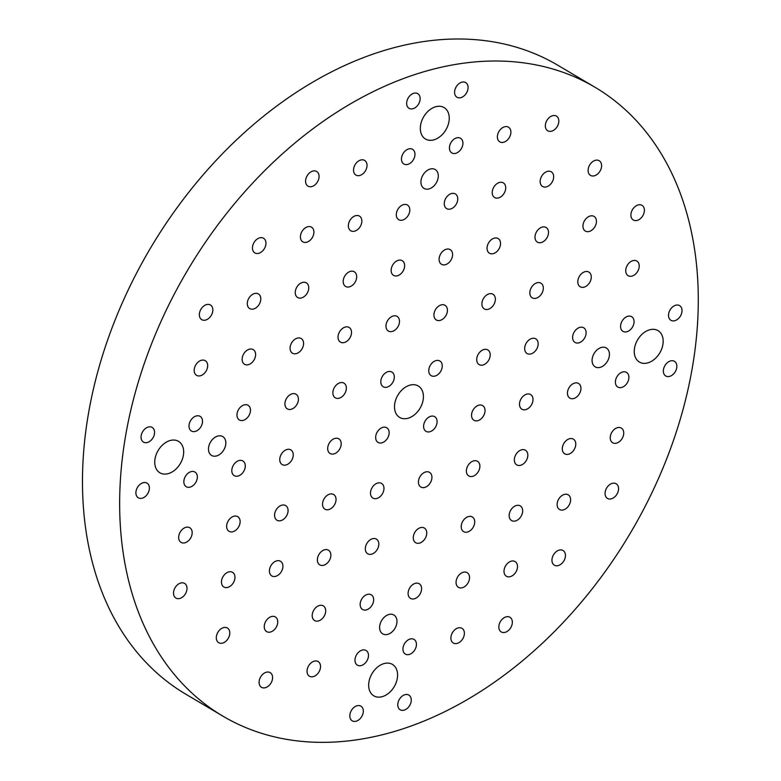 <?xml version="1.0" encoding="UTF-8"?>
<svg xmlns="http://www.w3.org/2000/svg" width="781" height="781" viewBox="0 0 781 781"><rect width="100%" height="100%" fill="white"/><g stroke="black" fill="none" stroke-linecap="round" stroke-linejoin="round"><path stroke-width="1.17" d="M595.142 87.345L557.966 65.331A365.362 257.447 120.6 0 0 150.264 248.495A365.362 257.447 120.6 0 0 185.585 694.055L222.761 716.07A365.362 257.447 120.6 0 0 377.965 735.809A365.362 257.447 120.6 0 0 675.126 435.554A365.362 257.447 120.6 0 0 595.142 87.345A365.362 257.447 120.6 0 0 187.44 270.509A365.362 257.447 120.6 0 0 222.761 716.07M430.546 168.95A10.963 7.722 120.6 0 0 421.633 177.961A10.963 7.722 120.6 0 0 424.034 188.406A10.963 7.722 120.6 0 0 436.267 182.91A10.963 7.722 120.6 0 0 435.202 169.545A10.963 7.722 120.6 0 0 430.546 168.95M670.82 360.851A8.523 6.004 120.6 0 0 663.889 367.861A8.523 6.004 120.6 0 0 665.754 375.983A8.523 6.004 120.6 0 0 672.617 374.802A8.523 6.004 120.6 0 0 676.815 367.099A8.523 6.004 120.6 0 0 674.442 361.31A8.523 6.004 120.6 0 0 670.82 360.851M612.538 483.293A8.523 6.004 120.6 0 0 605.607 490.292A8.523 6.004 120.6 0 0 607.472 498.424A8.523 6.004 120.6 0 0 614.335 497.233A8.523 6.004 120.6 0 0 618.532 489.531A8.523 6.004 120.6 0 0 616.16 483.751A8.523 6.004 120.6 0 0 612.538 483.293M617.703 427.607A8.523 6.004 120.6 0 0 610.771 434.617A8.523 6.004 120.6 0 0 612.636 442.739A8.523 6.004 120.6 0 0 619.499 441.558A8.523 6.004 120.6 0 0 623.697 433.855A8.523 6.004 120.6 0 0 621.325 428.066A8.523 6.004 120.6 0 0 617.703 427.607M622.877 371.922A8.523 6.004 120.6 0 0 615.936 378.931A8.523 6.004 120.6 0 0 617.8 387.054A8.523 6.004 120.6 0 0 624.663 385.873A8.523 6.004 120.6 0 0 628.861 378.17A8.523 6.004 120.6 0 0 626.489 372.381A8.523 6.004 120.6 0 0 622.877 371.922M559.421 550.049A8.523 6.004 120.6 0 0 552.489 557.048A8.523 6.004 120.6 0 0 554.354 565.18A8.523 6.004 120.6 0 0 561.217 563.989A8.523 6.004 120.6 0 0 565.415 556.297A8.523 6.004 120.6 0 0 563.042 550.507A8.523 6.004 120.6 0 0 559.421 550.049M564.595 494.363A8.523 6.004 120.6 0 0 557.654 501.373A8.523 6.004 120.6 0 0 559.528 509.495A8.523 6.004 120.6 0 0 566.391 508.314A8.523 6.004 120.6 0 0 570.579 500.611A8.523 6.004 120.6 0 0 568.217 494.822A8.523 6.004 120.6 0 0 564.595 494.363M569.759 438.678A8.523 6.004 120.6 0 0 562.818 445.687A8.523 6.004 120.6 0 0 564.692 453.81A8.523 6.004 120.6 0 0 571.555 452.629A8.523 6.004 120.6 0 0 575.743 444.926A8.523 6.004 120.6 0 0 573.381 439.137A8.523 6.004 120.6 0 0 569.759 438.678M574.923 382.993A8.523 6.004 120.6 0 0 567.992 390.002A8.523 6.004 120.6 0 0 569.857 398.125A8.523 6.004 120.6 0 0 576.72 396.943A8.523 6.004 120.6 0 0 580.908 389.241A8.523 6.004 120.6 0 0 578.545 383.461A8.523 6.004 120.6 0 0 574.923 382.993M506.313 616.805A8.523 6.004 120.6 0 0 499.371 623.804A8.523 6.004 120.6 0 0 501.246 631.936A8.523 6.004 120.6 0 0 508.109 630.745A8.523 6.004 120.6 0 0 512.297 623.053A8.523 6.004 120.6 0 0 509.934 617.263A8.523 6.004 120.6 0 0 506.313 616.805M511.477 561.119A8.523 6.004 120.6 0 0 504.546 568.129A8.523 6.004 120.6 0 0 506.41 576.251A8.523 6.004 120.6 0 0 513.273 575.07A8.523 6.004 120.6 0 0 517.461 567.367A8.523 6.004 120.6 0 0 515.099 561.578A8.523 6.004 120.6 0 0 511.477 561.119M516.641 505.434A8.523 6.004 120.6 0 0 509.71 512.443A8.523 6.004 120.6 0 0 511.575 520.566A8.523 6.004 120.6 0 0 518.438 519.385A8.523 6.004 120.6 0 0 522.626 511.682A8.523 6.004 120.6 0 0 520.263 505.893A8.523 6.004 120.6 0 0 516.641 505.434M521.806 449.758A8.523 6.004 120.6 0 0 514.874 456.758A8.523 6.004 120.6 0 0 516.739 464.88A8.523 6.004 120.6 0 0 523.602 463.699A8.523 6.004 120.6 0 0 527.8 455.997A8.523 6.004 120.6 0 0 525.428 450.217A8.523 6.004 120.6 0 0 521.806 449.758M526.97 394.073A8.523 6.004 120.6 0 0 520.039 401.073A8.523 6.004 120.6 0 0 521.903 409.205A8.523 6.004 120.6 0 0 528.766 408.014A8.523 6.004 120.6 0 0 532.964 400.311A8.523 6.004 120.6 0 0 530.592 394.532A8.523 6.004 120.6 0 0 526.97 394.073M458.359 627.875A8.523 6.004 120.6 0 0 451.428 634.885A8.523 6.004 120.6 0 0 453.292 643.007A8.523 6.004 120.6 0 0 460.155 641.826A8.523 6.004 120.6 0 0 464.353 634.123A8.523 6.004 120.6 0 0 461.981 628.334A8.523 6.004 120.6 0 0 458.359 627.875M463.524 572.19A8.523 6.004 120.6 0 0 456.592 579.199A8.523 6.004 120.6 0 0 458.457 587.322A8.523 6.004 120.6 0 0 465.32 586.14A8.523 6.004 120.6 0 0 469.518 578.438A8.523 6.004 120.6 0 0 467.145 572.658A8.523 6.004 120.6 0 0 463.524 572.19M468.688 516.514A8.523 6.004 120.6 0 0 461.756 523.514A8.523 6.004 120.6 0 0 463.621 531.636A8.523 6.004 120.6 0 0 470.484 530.455A8.523 6.004 120.6 0 0 474.682 522.753A8.523 6.004 120.6 0 0 472.31 516.973A8.523 6.004 120.6 0 0 468.688 516.514M473.852 460.829A8.523 6.004 120.6 0 0 466.921 467.829A8.523 6.004 120.6 0 0 468.785 475.961A8.523 6.004 120.6 0 0 475.649 474.77A8.523 6.004 120.6 0 0 479.846 467.077A8.523 6.004 120.6 0 0 477.474 461.288A8.523 6.004 120.6 0 0 473.852 460.829M479.017 405.144A8.523 6.004 120.6 0 0 472.085 412.153A8.523 6.004 120.6 0 0 473.95 420.276A8.523 6.004 120.6 0 0 480.813 419.094A8.523 6.004 120.6 0 0 485.011 411.392A8.523 6.004 120.6 0 0 482.638 405.603A8.523 6.004 120.6 0 0 479.017 405.144M405.241 694.631A8.523 6.004 120.6 0 0 398.31 701.641A8.523 6.004 120.6 0 0 400.175 709.763A8.523 6.004 120.6 0 0 407.038 708.582A8.523 6.004 120.6 0 0 411.236 700.879A8.523 6.004 120.6 0 0 408.863 695.09A8.523 6.004 120.6 0 0 405.241 694.631M410.406 638.946A8.523 6.004 120.6 0 0 403.474 645.955A8.523 6.004 120.6 0 0 405.339 654.078A8.523 6.004 120.6 0 0 412.202 652.896A8.523 6.004 120.6 0 0 416.4 645.194A8.523 6.004 120.6 0 0 414.028 639.414A8.523 6.004 120.6 0 0 410.406 638.946M415.57 583.27A8.523 6.004 120.6 0 0 408.639 590.27A8.523 6.004 120.6 0 0 410.503 598.402A8.523 6.004 120.6 0 0 417.366 597.211A8.523 6.004 120.6 0 0 421.564 589.509A8.523 6.004 120.6 0 0 419.192 583.729A8.523 6.004 120.6 0 0 415.57 583.27M420.744 527.585A8.523 6.004 120.6 0 0 413.803 534.585A8.523 6.004 120.6 0 0 415.668 542.717A8.523 6.004 120.6 0 0 422.531 541.526A8.523 6.004 120.6 0 0 426.729 533.833A8.523 6.004 120.6 0 0 424.356 528.044A8.523 6.004 120.6 0 0 420.744 527.585M425.909 471.9A8.523 6.004 120.6 0 0 418.967 478.909A8.523 6.004 120.6 0 0 420.842 487.032A8.523 6.004 120.6 0 0 427.705 485.85A8.523 6.004 120.6 0 0 431.893 478.148A8.523 6.004 120.6 0 0 429.53 472.359A8.523 6.004 120.6 0 0 425.909 471.9M431.073 416.214A8.523 6.004 120.6 0 0 424.142 423.224A8.523 6.004 120.6 0 0 426.006 431.346A8.523 6.004 120.6 0 0 432.869 430.165A8.523 6.004 120.6 0 0 437.057 422.462A8.523 6.004 120.6 0 0 434.695 416.673A8.523 6.004 120.6 0 0 431.073 416.214M462.059 82.122A8.523 6.004 120.6 0 0 455.128 89.122A8.523 6.004 120.6 0 0 456.992 97.254A8.523 6.004 120.6 0 0 463.855 96.063A8.523 6.004 120.6 0 0 468.053 88.36A8.523 6.004 120.6 0 0 465.681 82.581A8.523 6.004 120.6 0 0 462.059 82.122M552.802 115.656A8.523 6.004 120.6 0 0 545.87 122.666A8.523 6.004 120.6 0 0 547.735 130.788A8.523 6.004 120.6 0 0 554.598 129.607A8.523 6.004 120.6 0 0 558.786 121.904A8.523 6.004 120.6 0 0 556.423 116.115A8.523 6.004 120.6 0 0 552.802 115.656M504.848 126.727A8.523 6.004 120.6 0 0 497.917 133.736A8.523 6.004 120.6 0 0 499.781 141.859A8.523 6.004 120.6 0 0 506.644 140.678A8.523 6.004 120.6 0 0 510.842 132.975A8.523 6.004 120.6 0 0 508.47 127.186A8.523 6.004 120.6 0 0 504.848 126.727M456.895 137.798A8.523 6.004 120.6 0 0 449.963 144.807A8.523 6.004 120.6 0 0 451.828 152.93A8.523 6.004 120.6 0 0 458.691 151.748A8.523 6.004 120.6 0 0 462.889 144.046A8.523 6.004 120.6 0 0 460.517 138.266A8.523 6.004 120.6 0 0 456.895 137.798M595.581 160.261A8.523 6.004 120.6 0 0 588.649 167.271A8.523 6.004 120.6 0 0 590.514 175.393A8.523 6.004 120.6 0 0 597.377 174.212A8.523 6.004 120.6 0 0 601.575 166.509A8.523 6.004 120.6 0 0 599.203 160.73A8.523 6.004 120.6 0 0 595.581 160.261M547.637 171.342A8.523 6.004 120.6 0 0 540.696 178.341A8.523 6.004 120.6 0 0 542.57 186.474A8.523 6.004 120.6 0 0 549.433 185.282A8.523 6.004 120.6 0 0 553.622 177.58A8.523 6.004 120.6 0 0 551.259 171.8A8.523 6.004 120.6 0 0 547.637 171.342M499.684 182.412A8.523 6.004 120.6 0 0 492.752 189.422A8.523 6.004 120.6 0 0 494.617 197.544A8.523 6.004 120.6 0 0 501.48 196.363A8.523 6.004 120.6 0 0 505.678 188.66A8.523 6.004 120.6 0 0 503.306 182.871A8.523 6.004 120.6 0 0 499.684 182.412M451.73 193.483A8.523 6.004 120.6 0 0 444.799 200.492A8.523 6.004 120.6 0 0 446.664 208.615A8.523 6.004 120.6 0 0 453.527 207.434A8.523 6.004 120.6 0 0 457.725 199.731A8.523 6.004 120.6 0 0 455.352 193.942A8.523 6.004 120.6 0 0 451.73 193.483M638.37 204.876A8.523 6.004 120.6 0 0 631.438 211.885A8.523 6.004 120.6 0 0 633.303 220.008A8.523 6.004 120.6 0 0 640.166 218.826A8.523 6.004 120.6 0 0 644.354 211.124A8.523 6.004 120.6 0 0 641.992 205.335A8.523 6.004 120.6 0 0 638.37 204.876M590.416 215.946A8.523 6.004 120.6 0 0 583.485 222.956A8.523 6.004 120.6 0 0 585.35 231.078A8.523 6.004 120.6 0 0 592.213 229.897A8.523 6.004 120.6 0 0 596.411 222.194A8.523 6.004 120.6 0 0 594.038 216.405A8.523 6.004 120.6 0 0 590.416 215.946M542.473 227.017A8.523 6.004 120.6 0 0 535.532 234.027A8.523 6.004 120.6 0 0 537.396 242.149A8.523 6.004 120.6 0 0 544.259 240.968A8.523 6.004 120.6 0 0 548.457 233.265A8.523 6.004 120.6 0 0 546.085 227.486A8.523 6.004 120.6 0 0 542.473 227.017M494.519 238.098A8.523 6.004 120.6 0 0 487.588 245.097A8.523 6.004 120.6 0 0 489.453 253.229A8.523 6.004 120.6 0 0 496.316 252.038A8.523 6.004 120.6 0 0 500.504 244.336A8.523 6.004 120.6 0 0 498.141 238.556A8.523 6.004 120.6 0 0 494.519 238.098M446.566 249.168A8.523 6.004 120.6 0 0 439.635 256.178A8.523 6.004 120.6 0 0 441.499 264.3A8.523 6.004 120.6 0 0 448.362 263.119A8.523 6.004 120.6 0 0 452.56 255.416A8.523 6.004 120.6 0 0 450.188 249.627A8.523 6.004 120.6 0 0 446.566 249.168M633.206 260.561A8.523 6.004 120.6 0 0 626.274 267.561A8.523 6.004 120.6 0 0 628.139 275.693A8.523 6.004 120.6 0 0 635.002 274.502A8.523 6.004 120.6 0 0 639.19 266.799A8.523 6.004 120.6 0 0 636.827 261.02A8.523 6.004 120.6 0 0 633.206 260.561M585.252 271.632A8.523 6.004 120.6 0 0 578.321 278.641A8.523 6.004 120.6 0 0 580.185 286.764A8.523 6.004 120.6 0 0 587.048 285.582A8.523 6.004 120.6 0 0 591.246 277.88A8.523 6.004 120.6 0 0 588.874 272.091A8.523 6.004 120.6 0 0 585.252 271.632M537.299 282.702A8.523 6.004 120.6 0 0 530.367 289.712A8.523 6.004 120.6 0 0 532.232 297.834A8.523 6.004 120.6 0 0 539.095 296.653A8.523 6.004 120.6 0 0 543.293 288.95A8.523 6.004 120.6 0 0 540.921 283.161A8.523 6.004 120.6 0 0 537.299 282.702M489.355 293.783A8.523 6.004 120.6 0 0 482.414 300.783A8.523 6.004 120.6 0 0 484.288 308.905A8.523 6.004 120.6 0 0 491.151 307.724A8.523 6.004 120.6 0 0 495.339 300.021A8.523 6.004 120.6 0 0 492.977 294.242A8.523 6.004 120.6 0 0 489.355 293.783M441.402 304.854A8.523 6.004 120.6 0 0 434.47 311.853A8.523 6.004 120.6 0 0 436.335 319.985A8.523 6.004 120.6 0 0 443.198 318.794A8.523 6.004 120.6 0 0 447.396 311.102A8.523 6.004 120.6 0 0 445.024 305.312A8.523 6.004 120.6 0 0 441.402 304.854M675.985 305.166A8.523 6.004 120.6 0 0 669.053 312.175A8.523 6.004 120.6 0 0 670.918 320.298A8.523 6.004 120.6 0 0 677.781 319.117A8.523 6.004 120.6 0 0 681.979 311.414A8.523 6.004 120.6 0 0 679.607 305.625A8.523 6.004 120.6 0 0 675.985 305.166M628.041 316.237A8.523 6.004 120.6 0 0 621.1 323.246A8.523 6.004 120.6 0 0 622.974 331.369A8.523 6.004 120.6 0 0 629.837 330.187A8.523 6.004 120.6 0 0 634.026 322.485A8.523 6.004 120.6 0 0 631.663 316.705A8.523 6.004 120.6 0 0 628.041 316.237M580.088 327.317A8.523 6.004 120.6 0 0 573.156 334.317A8.523 6.004 120.6 0 0 575.021 342.449A8.523 6.004 120.6 0 0 581.884 341.258A8.523 6.004 120.6 0 0 586.082 333.555A8.523 6.004 120.6 0 0 583.71 327.776A8.523 6.004 120.6 0 0 580.088 327.317M532.134 338.388A8.523 6.004 120.6 0 0 525.203 345.397A8.523 6.004 120.6 0 0 527.068 353.52A8.523 6.004 120.6 0 0 533.931 352.338A8.523 6.004 120.6 0 0 538.129 344.636A8.523 6.004 120.6 0 0 535.756 338.847A8.523 6.004 120.6 0 0 532.134 338.388M484.191 349.458A8.523 6.004 120.6 0 0 477.25 356.468A8.523 6.004 120.6 0 0 479.114 364.59A8.523 6.004 120.6 0 0 485.977 363.409A8.523 6.004 120.6 0 0 490.175 355.706A8.523 6.004 120.6 0 0 487.813 349.917A8.523 6.004 120.6 0 0 484.191 349.458M436.237 360.539A8.523 6.004 120.6 0 0 429.306 367.539A8.523 6.004 120.6 0 0 431.171 375.661A8.523 6.004 120.6 0 0 438.034 374.48A8.523 6.004 120.6 0 0 442.222 366.777A8.523 6.004 120.6 0 0 439.859 360.998A8.523 6.004 120.6 0 0 436.237 360.539M148.536 426.973A8.523 6.004 120.6 0 0 141.595 433.982A8.523 6.004 120.6 0 0 143.47 442.105A8.523 6.004 120.6 0 0 150.333 440.923A8.523 6.004 120.6 0 0 154.521 433.221A8.523 6.004 120.6 0 0 152.158 427.432A8.523 6.004 120.6 0 0 148.536 426.973M206.819 304.531A8.523 6.004 120.6 0 0 199.877 311.541A8.523 6.004 120.6 0 0 201.752 319.663A8.523 6.004 120.6 0 0 208.615 318.482A8.523 6.004 120.6 0 0 212.803 310.779A8.523 6.004 120.6 0 0 210.44 305A8.523 6.004 120.6 0 0 206.819 304.531M201.654 360.217A8.523 6.004 120.6 0 0 194.713 367.226A8.523 6.004 120.6 0 0 196.578 375.349A8.523 6.004 120.6 0 0 203.441 374.167A8.523 6.004 120.6 0 0 207.639 366.465A8.523 6.004 120.6 0 0 205.266 360.676A8.523 6.004 120.6 0 0 201.654 360.217M196.48 415.902A8.523 6.004 120.6 0 0 189.549 422.911A8.523 6.004 120.6 0 0 191.413 431.034A8.523 6.004 120.6 0 0 198.276 429.843A8.523 6.004 120.6 0 0 202.474 422.15A8.523 6.004 120.6 0 0 200.102 416.361A8.523 6.004 120.6 0 0 196.48 415.902M259.927 237.775A8.523 6.004 120.6 0 0 252.995 244.785A8.523 6.004 120.6 0 0 254.86 252.907A8.523 6.004 120.6 0 0 261.723 251.726A8.523 6.004 120.6 0 0 265.921 244.023A8.523 6.004 120.6 0 0 263.548 238.244A8.523 6.004 120.6 0 0 259.927 237.775M254.762 293.461A8.523 6.004 120.6 0 0 247.831 300.47A8.523 6.004 120.6 0 0 249.695 308.593A8.523 6.004 120.6 0 0 256.558 307.411A8.523 6.004 120.6 0 0 260.756 299.709A8.523 6.004 120.6 0 0 258.384 293.92A8.523 6.004 120.6 0 0 254.762 293.461M249.598 349.146A8.523 6.004 120.6 0 0 242.666 356.156A8.523 6.004 120.6 0 0 244.531 364.278A8.523 6.004 120.6 0 0 251.394 363.087A8.523 6.004 120.6 0 0 255.592 355.394A8.523 6.004 120.6 0 0 253.22 349.605A8.523 6.004 120.6 0 0 249.598 349.146M244.433 404.831A8.523 6.004 120.6 0 0 237.502 411.831A8.523 6.004 120.6 0 0 239.367 419.963A8.523 6.004 120.6 0 0 246.23 418.772A8.523 6.004 120.6 0 0 250.428 411.07A8.523 6.004 120.6 0 0 248.055 405.29A8.523 6.004 120.6 0 0 244.433 404.831M313.044 171.019A8.523 6.004 120.6 0 0 306.113 178.029A8.523 6.004 120.6 0 0 307.978 186.151A8.523 6.004 120.6 0 0 314.841 184.97A8.523 6.004 120.6 0 0 319.038 177.267A8.523 6.004 120.6 0 0 316.666 171.478A8.523 6.004 120.6 0 0 313.044 171.019M307.88 226.705A8.523 6.004 120.6 0 0 300.949 233.714A8.523 6.004 120.6 0 0 302.813 241.837A8.523 6.004 120.6 0 0 309.676 240.655A8.523 6.004 120.6 0 0 313.874 232.953A8.523 6.004 120.6 0 0 311.502 227.164A8.523 6.004 120.6 0 0 307.88 226.705M302.716 282.39A8.523 6.004 120.6 0 0 295.784 289.39A8.523 6.004 120.6 0 0 297.649 297.522A8.523 6.004 120.6 0 0 304.512 296.331A8.523 6.004 120.6 0 0 308.71 288.638A8.523 6.004 120.6 0 0 306.337 282.849A8.523 6.004 120.6 0 0 302.716 282.39M297.551 338.075A8.523 6.004 120.6 0 0 290.62 345.075A8.523 6.004 120.6 0 0 292.485 353.197A8.523 6.004 120.6 0 0 299.348 352.016A8.523 6.004 120.6 0 0 303.536 344.314A8.523 6.004 120.6 0 0 301.173 338.534A8.523 6.004 120.6 0 0 297.551 338.075M292.387 393.751A8.523 6.004 120.6 0 0 285.455 400.76A8.523 6.004 120.6 0 0 287.32 408.883A8.523 6.004 120.6 0 0 294.183 407.702A8.523 6.004 120.6 0 0 298.371 399.999A8.523 6.004 120.6 0 0 296.009 394.22A8.523 6.004 120.6 0 0 292.387 393.751M360.998 159.949A8.523 6.004 120.6 0 0 354.066 166.958A8.523 6.004 120.6 0 0 355.931 175.081A8.523 6.004 120.6 0 0 362.794 173.899A8.523 6.004 120.6 0 0 366.992 166.197A8.523 6.004 120.6 0 0 364.62 160.408A8.523 6.004 120.6 0 0 360.998 159.949M355.833 215.634A8.523 6.004 120.6 0 0 348.902 222.634A8.523 6.004 120.6 0 0 350.767 230.766A8.523 6.004 120.6 0 0 357.63 229.575A8.523 6.004 120.6 0 0 361.818 221.882A8.523 6.004 120.6 0 0 359.455 216.093A8.523 6.004 120.6 0 0 355.833 215.634M350.669 271.319A8.523 6.004 120.6 0 0 343.728 278.319A8.523 6.004 120.6 0 0 345.602 286.442A8.523 6.004 120.6 0 0 352.465 285.26A8.523 6.004 120.6 0 0 356.653 277.558A8.523 6.004 120.6 0 0 354.291 271.778A8.523 6.004 120.6 0 0 350.669 271.319M345.505 326.995A8.523 6.004 120.6 0 0 338.563 334.004A8.523 6.004 120.6 0 0 340.438 342.127A8.523 6.004 120.6 0 0 347.301 340.946A8.523 6.004 120.6 0 0 351.489 333.243A8.523 6.004 120.6 0 0 349.127 327.454A8.523 6.004 120.6 0 0 345.505 326.995M340.331 382.68A8.523 6.004 120.6 0 0 333.399 389.69A8.523 6.004 120.6 0 0 335.264 397.812A8.523 6.004 120.6 0 0 342.127 396.631A8.523 6.004 120.6 0 0 346.325 388.928A8.523 6.004 120.6 0 0 343.952 383.139A8.523 6.004 120.6 0 0 340.331 382.68M414.115 93.193A8.523 6.004 120.6 0 0 407.184 100.202A8.523 6.004 120.6 0 0 409.049 108.325A8.523 6.004 120.6 0 0 415.912 107.143A8.523 6.004 120.6 0 0 420.1 99.441A8.523 6.004 120.6 0 0 417.737 93.652A8.523 6.004 120.6 0 0 414.115 93.193M408.951 148.878A8.523 6.004 120.6 0 0 402.01 155.878A8.523 6.004 120.6 0 0 403.884 164.01A8.523 6.004 120.6 0 0 410.747 162.819A8.523 6.004 120.6 0 0 414.936 155.116A8.523 6.004 120.6 0 0 412.573 149.337A8.523 6.004 120.6 0 0 408.951 148.878M403.787 204.563A8.523 6.004 120.6 0 0 396.846 211.563A8.523 6.004 120.6 0 0 398.71 219.686A8.523 6.004 120.6 0 0 405.573 218.504A8.523 6.004 120.6 0 0 409.771 210.802A8.523 6.004 120.6 0 0 407.399 205.022A8.523 6.004 120.6 0 0 403.787 204.563M398.613 260.239A8.523 6.004 120.6 0 0 391.681 267.248A8.523 6.004 120.6 0 0 393.546 275.371A8.523 6.004 120.6 0 0 400.409 274.19A8.523 6.004 120.6 0 0 404.607 266.487A8.523 6.004 120.6 0 0 402.235 260.698A8.523 6.004 120.6 0 0 398.613 260.239M393.448 315.924A8.523 6.004 120.6 0 0 386.517 322.934A8.523 6.004 120.6 0 0 388.382 331.056A8.523 6.004 120.6 0 0 395.245 329.875A8.523 6.004 120.6 0 0 399.442 322.172A8.523 6.004 120.6 0 0 397.07 316.383A8.523 6.004 120.6 0 0 393.448 315.924M388.284 371.61A8.523 6.004 120.6 0 0 381.353 378.609A8.523 6.004 120.6 0 0 383.217 386.741A8.523 6.004 120.6 0 0 390.08 385.55A8.523 6.004 120.6 0 0 394.278 377.858A8.523 6.004 120.6 0 0 391.906 372.068A8.523 6.004 120.6 0 0 388.284 371.61M357.288 705.702A8.523 6.004 120.6 0 0 350.357 712.711A8.523 6.004 120.6 0 0 352.221 720.834A8.523 6.004 120.6 0 0 359.084 719.652A8.523 6.004 120.6 0 0 363.282 711.95A8.523 6.004 120.6 0 0 360.91 706.17A8.523 6.004 120.6 0 0 357.288 705.702M266.555 672.168A8.523 6.004 120.6 0 0 259.624 679.177A8.523 6.004 120.6 0 0 261.489 687.3A8.523 6.004 120.6 0 0 268.352 686.118A8.523 6.004 120.6 0 0 272.549 678.416A8.523 6.004 120.6 0 0 270.177 672.626A8.523 6.004 120.6 0 0 266.555 672.168M314.509 661.097A8.523 6.004 120.6 0 0 307.577 668.106A8.523 6.004 120.6 0 0 309.442 676.229A8.523 6.004 120.6 0 0 316.305 675.048A8.523 6.004 120.6 0 0 320.493 667.345A8.523 6.004 120.6 0 0 318.131 661.556A8.523 6.004 120.6 0 0 314.509 661.097M362.462 650.026A8.523 6.004 120.6 0 0 355.521 657.026A8.523 6.004 120.6 0 0 357.386 665.158A8.523 6.004 120.6 0 0 364.249 663.967A8.523 6.004 120.6 0 0 368.447 656.265A8.523 6.004 120.6 0 0 366.084 650.485A8.523 6.004 120.6 0 0 362.462 650.026M223.776 627.563A8.523 6.004 120.6 0 0 216.835 634.562A8.523 6.004 120.6 0 0 218.709 642.695A8.523 6.004 120.6 0 0 225.572 641.504A8.523 6.004 120.6 0 0 229.76 633.801A8.523 6.004 120.6 0 0 227.398 628.022A8.523 6.004 120.6 0 0 223.776 627.563M271.72 616.482A8.523 6.004 120.6 0 0 264.788 623.492A8.523 6.004 120.6 0 0 266.653 631.614A8.523 6.004 120.6 0 0 273.516 630.433A8.523 6.004 120.6 0 0 277.714 622.73A8.523 6.004 120.6 0 0 275.342 616.951A8.523 6.004 120.6 0 0 271.72 616.482M319.673 605.412A8.523 6.004 120.6 0 0 312.742 612.421A8.523 6.004 120.6 0 0 314.606 620.544A8.523 6.004 120.6 0 0 321.469 619.362A8.523 6.004 120.6 0 0 325.667 611.66A8.523 6.004 120.6 0 0 323.295 605.871A8.523 6.004 120.6 0 0 319.673 605.412M367.626 594.341A8.523 6.004 120.6 0 0 360.685 601.35A8.523 6.004 120.6 0 0 362.56 609.473A8.523 6.004 120.6 0 0 369.423 608.282A8.523 6.004 120.6 0 0 373.611 600.589A8.523 6.004 120.6 0 0 371.248 594.8A8.523 6.004 120.6 0 0 367.626 594.341M180.987 582.948A8.523 6.004 120.6 0 0 174.056 589.958A8.523 6.004 120.6 0 0 175.92 598.08A8.523 6.004 120.6 0 0 182.783 596.899A8.523 6.004 120.6 0 0 186.981 589.196A8.523 6.004 120.6 0 0 184.609 583.407A8.523 6.004 120.6 0 0 180.987 582.948M228.94 571.877A8.523 6.004 120.6 0 0 221.999 578.887A8.523 6.004 120.6 0 0 223.874 587.009A8.523 6.004 120.6 0 0 230.737 585.828A8.523 6.004 120.6 0 0 234.925 578.125A8.523 6.004 120.6 0 0 232.562 572.336A8.523 6.004 120.6 0 0 228.94 571.877M276.884 560.807A8.523 6.004 120.6 0 0 269.953 567.807A8.523 6.004 120.6 0 0 271.817 575.939A8.523 6.004 120.6 0 0 278.68 574.748A8.523 6.004 120.6 0 0 282.878 567.045A8.523 6.004 120.6 0 0 280.506 561.266A8.523 6.004 120.6 0 0 276.884 560.807M324.837 549.726A8.523 6.004 120.6 0 0 317.906 556.736A8.523 6.004 120.6 0 0 319.771 564.858A8.523 6.004 120.6 0 0 326.634 563.677A8.523 6.004 120.6 0 0 330.832 555.974A8.523 6.004 120.6 0 0 328.459 550.195A8.523 6.004 120.6 0 0 324.837 549.726M372.791 538.656A8.523 6.004 120.6 0 0 365.859 545.665A8.523 6.004 120.6 0 0 367.724 553.788A8.523 6.004 120.6 0 0 374.587 552.606A8.523 6.004 120.6 0 0 378.775 544.904A8.523 6.004 120.6 0 0 376.413 539.115A8.523 6.004 120.6 0 0 372.791 538.656M186.151 527.263A8.523 6.004 120.6 0 0 179.22 534.272A8.523 6.004 120.6 0 0 181.085 542.395A8.523 6.004 120.6 0 0 187.948 541.213A8.523 6.004 120.6 0 0 192.146 533.511A8.523 6.004 120.6 0 0 189.773 527.731A8.523 6.004 120.6 0 0 186.151 527.263M234.105 516.192A8.523 6.004 120.6 0 0 227.173 523.202A8.523 6.004 120.6 0 0 229.038 531.324A8.523 6.004 120.6 0 0 235.901 530.143A8.523 6.004 120.6 0 0 240.089 522.44A8.523 6.004 120.6 0 0 237.727 516.651A8.523 6.004 120.6 0 0 234.105 516.192M282.058 505.122A8.523 6.004 120.6 0 0 275.117 512.131A8.523 6.004 120.6 0 0 276.982 520.253A8.523 6.004 120.6 0 0 283.845 519.062A8.523 6.004 120.6 0 0 288.043 511.37A8.523 6.004 120.6 0 0 285.67 505.58A8.523 6.004 120.6 0 0 282.058 505.122M330.002 494.051A8.523 6.004 120.6 0 0 323.07 501.051A8.523 6.004 120.6 0 0 324.935 509.183A8.523 6.004 120.6 0 0 331.798 507.992A8.523 6.004 120.6 0 0 335.996 500.289A8.523 6.004 120.6 0 0 333.624 494.51A8.523 6.004 120.6 0 0 330.002 494.051M377.955 482.97A8.523 6.004 120.6 0 0 371.024 489.98A8.523 6.004 120.6 0 0 372.888 498.102A8.523 6.004 120.6 0 0 379.751 496.921A8.523 6.004 120.6 0 0 383.94 489.218A8.523 6.004 120.6 0 0 381.577 483.439A8.523 6.004 120.6 0 0 377.955 482.97M143.372 482.658A8.523 6.004 120.6 0 0 136.431 489.667A8.523 6.004 120.6 0 0 138.296 497.79A8.523 6.004 120.6 0 0 145.159 496.609A8.523 6.004 120.6 0 0 149.356 488.906A8.523 6.004 120.6 0 0 146.994 483.117A8.523 6.004 120.6 0 0 143.372 482.658M191.316 471.587A8.523 6.004 120.6 0 0 184.384 478.587A8.523 6.004 120.6 0 0 186.249 486.719A8.523 6.004 120.6 0 0 193.112 485.528A8.523 6.004 120.6 0 0 197.31 477.826A8.523 6.004 120.6 0 0 194.938 472.046A8.523 6.004 120.6 0 0 191.316 471.587M239.269 460.507A8.523 6.004 120.6 0 0 232.338 467.516A8.523 6.004 120.6 0 0 234.202 475.639A8.523 6.004 120.6 0 0 241.065 474.457A8.523 6.004 120.6 0 0 245.263 466.755A8.523 6.004 120.6 0 0 242.891 460.975A8.523 6.004 120.6 0 0 239.269 460.507M287.223 449.436A8.523 6.004 120.6 0 0 280.281 456.446A8.523 6.004 120.6 0 0 282.156 464.568A8.523 6.004 120.6 0 0 289.019 463.387A8.523 6.004 120.6 0 0 293.207 455.684A8.523 6.004 120.6 0 0 290.844 449.895A8.523 6.004 120.6 0 0 287.223 449.436M335.166 438.366A8.523 6.004 120.6 0 0 328.235 445.365A8.523 6.004 120.6 0 0 330.099 453.497A8.523 6.004 120.6 0 0 336.962 452.306A8.523 6.004 120.6 0 0 341.16 444.614A8.523 6.004 120.6 0 0 338.788 438.824A8.523 6.004 120.6 0 0 335.166 438.366M383.12 427.295A8.523 6.004 120.6 0 0 376.188 434.295A8.523 6.004 120.6 0 0 378.053 442.417A8.523 6.004 120.6 0 0 384.916 441.236A8.523 6.004 120.6 0 0 389.114 433.533A8.523 6.004 120.6 0 0 386.741 427.754A8.523 6.004 120.6 0 0 383.12 427.295M410.503 385.004A18.266 12.877 120.6 0 0 395.645 400.018A18.266 12.877 120.6 0 0 399.647 417.425A18.266 12.877 120.6 0 0 414.35 414.887A18.266 12.877 120.6 0 0 423.341 398.388A18.266 12.877 120.6 0 0 418.265 385.99A18.266 12.877 120.6 0 0 410.503 385.004M436.335 106.587A18.266 12.877 120.6 0 0 421.476 121.602A18.266 12.877 120.6 0 0 425.469 139.008A18.266 12.877 120.6 0 0 440.181 136.47A18.266 12.877 120.6 0 0 449.173 119.971A18.266 12.877 120.6 0 0 444.096 107.573A18.266 12.877 120.6 0 0 436.335 106.587M650.261 329.641A18.266 12.877 120.6 0 0 635.402 344.646A18.266 12.877 120.6 0 0 639.395 362.062A18.266 12.877 120.6 0 0 654.107 359.524A18.266 12.877 120.6 0 0 663.089 343.015A18.266 12.877 120.6 0 0 658.012 330.627A18.266 12.877 120.6 0 0 650.261 329.641M384.682 663.42A18.266 12.877 120.6 0 0 369.823 678.435A18.266 12.877 120.6 0 0 373.816 695.842A18.266 12.877 120.6 0 0 388.528 693.303A18.266 12.877 120.6 0 0 397.509 676.805A18.266 12.877 120.6 0 0 392.433 664.406A18.266 12.877 120.6 0 0 384.682 663.42M170.756 440.367A18.266 12.877 120.6 0 0 155.897 455.382A18.266 12.877 120.6 0 0 159.89 472.798A18.266 12.877 120.6 0 0 174.602 470.26A18.266 12.877 120.6 0 0 183.584 453.751A18.266 12.877 120.6 0 0 178.517 441.353A18.266 12.877 120.6 0 0 170.756 440.367M601.682 347.389A10.963 7.722 120.6 0 0 592.769 356.4A10.963 7.722 120.6 0 0 595.171 366.845A10.963 7.722 120.6 0 0 607.403 361.349A10.963 7.722 120.6 0 0 606.339 347.984A10.963 7.722 120.6 0 0 601.682 347.389M218.084 435.983A10.963 7.722 120.6 0 0 209.171 444.985A10.963 7.722 120.6 0 0 211.563 455.43A10.963 7.722 120.6 0 0 223.796 449.934A10.963 7.722 120.6 0 0 222.741 436.569A10.963 7.722 120.6 0 0 218.084 435.983M389.221 614.413A10.963 7.722 120.6 0 0 380.308 623.423A10.963 7.722 120.6 0 0 382.71 633.869A10.963 7.722 120.6 0 0 394.942 628.373A10.963 7.722 120.6 0 0 393.878 615.008A10.963 7.722 120.6 0 0 389.221 614.413"/></g></svg>

